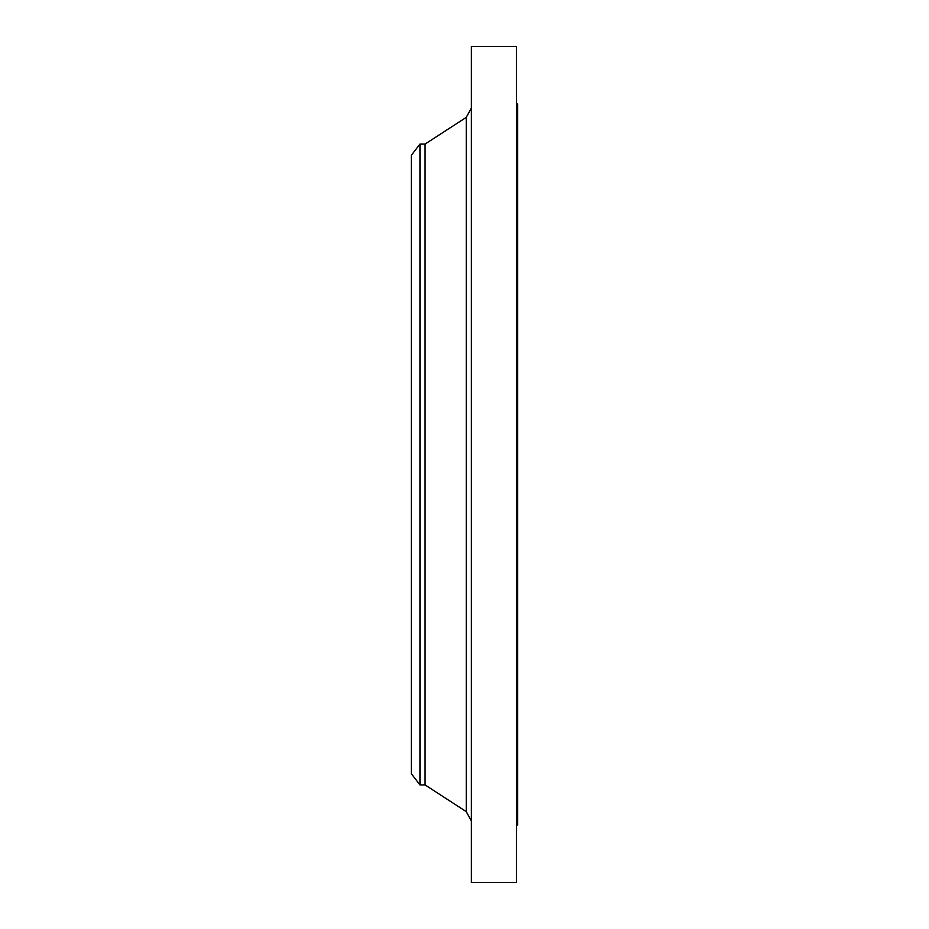 <?xml version="1.0" encoding="UTF-8"?>
<svg xmlns="http://www.w3.org/2000/svg" width="929" height="929" viewBox="0 0 929 929"><rect width="100%" height="100%" fill="white"/><g stroke="black" fill="none" stroke-linecap="round" stroke-linejoin="round"><path stroke-width="1.39" d="M419.954 784.924L419.954 144.076L411.303 155.34L411.303 773.66L419.954 784.924L425.076 784.924L466.253 811.632L466.253 117.368L471.386 107.915M419.954 144.076L425.076 144.076L425.076 784.924M471.386 464.5L471.386 882.55L516.443 882.55L516.443 46.45L471.386 46.45L471.386 464.5M516.443 104.025L517.697 104.025L517.697 824.975L516.443 824.975M425.076 144.076L466.253 117.368M466.253 811.632L471.386 821.085"/></g></svg>
